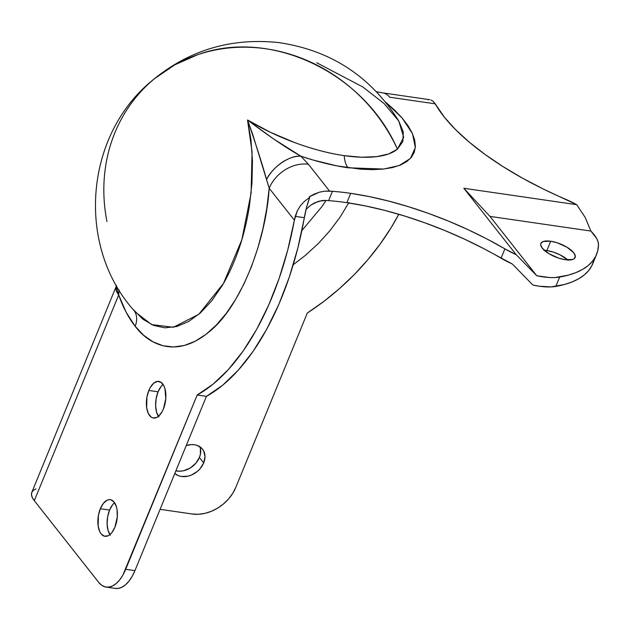 <?xml version="1.0" encoding="UTF-8"?>
<svg xmlns="http://www.w3.org/2000/svg" width="630" height="630" viewBox="0 0 630 630"><rect width="100%" height="100%" fill="white"/><g stroke="black" fill="none" stroke-linecap="round" stroke-linejoin="round"><path stroke-width="0.94" d="M118.692 294.942L119.078 289.832L118.692 294.942L126.094 312.149L135.151 326.269A153.562 78.821 98.3 0 1 118.692 294.942A32.673 12.269 -157.7 0 1 116.211 286.579L118.692 294.942L34.311 500.692L98.626 582.293L34.311 500.692L118.692 294.942M133.339 309.59L142.884 319.237L153.492 325.371L164.871 327.828L176.699 326.529L188.646 321.513L200.379 312.929L211.57 300.998L221.91 286.075C228.233 275.688 233.895 263.316 238.896 248.952C243.424 235.943 246.952 221.524 249.472 205.679L251.953 183.212L252.457 161.036L250.96 139.765L247.519 119.991A109.659 41.194 22.3 0 0 344.232 155.641A21.782 11.182 -81.7 0 0 348.004 167.785A124.275 46.691 -157.7 0 1 300.849 156.177L273.231 138.695L247.519 119.991L252.646 134.19L269.191 188.252C266.002 240.723 240.581 307.542 208.703 332.144C176.991 358.486 149.381 345.303 135.151 326.269A21.782 16.805 141.8 0 0 134.19 310.677A21.782 16.805 -38.2 0 1 135.151 326.269L143.695 335.317L153.059 341.862L163.06 345.768L173.526 346.98L184.275 345.468L195.103 341.263L205.837 334.435L216.263 325.104L226.209 313.449L235.494 299.675L243.952 284.012L251.425 266.766L257.796 248.22L262.93 228.721L266.75 208.609L269.191 188.252L294.375 220.201L287.768 249.889L279.161 278.365L268.711 305.046L256.63 329.419L243.164 350.997L228.564 369.345L213.137 384.111L197.174 395.002L122.921 575.025L119.716 579.836L116.188 583.538L112.471 586.002L108.722 587.121L105.068 586.861L101.666 585.231L98.626 582.293A36.304 18.632 98.3 0 0 106.171 587.089L115.424 588.436A36.304 18.632 -81.7 0 0 134.938 570.646L132.174 576.371L128.961 581.175L125.433 584.884L121.724 587.341L117.968 588.467L115.353 588.428M567.866 259.977A18.514 6.954 22.3 0 0 546.872 250.559L550.699 241.227A18.514 6.954 -157.7 0 1 568.41 248.118A18.514 6.954 -157.7 0 1 575.119 257.497A18.514 6.954 -157.7 0 1 565.283 259.718L558.708 258.142L548.966 253.709L542.265 248.189L540.674 244.826L540.871 243.432L543.194 241.511L550.699 241.227L557.274 242.802L567.016 247.236L573.717 252.756L575.308 256.127L574.261 258.631L572.788 259.434L565.283 259.718A18.514 6.954 -157.7 0 1 547.572 252.827A18.514 6.954 -157.7 0 1 540.863 243.448A18.514 6.954 -157.7 0 1 550.699 241.227L546.872 250.559L543.942 250.291M326.009 200.427L322.481 205.908L301.841 230.627M197.568 54.755L174.864 64.796L154.476 78.711A163.351 148.412 50.5 0 1 197.568 54.755A163.351 148.412 50.5 0 1 397.435 149.168C364.116 72.395 270.215 28.035 197.568 54.755L197.568 54.755M106.943 221.484A163.351 148.412 50.5 0 1 154.476 78.711C84.396 133.458 75.112 246.677 135.434 312.11L151.649 324.592L173.368 327.269L198.796 314.307L223.422 283.508L241.833 239.794L251.11 193.04L252.063 151.846L247.519 119.991L270.427 132.324L295.179 142.774C312.945 149.231 329.293 153.515 344.232 155.641L361.565 157.232L376.582 156.649L388.694 153.933L397.435 149.168L402.838 141.6L403.287 132.048L398.759 120.984L384.056 103.525L362.896 87.019L316.788 62.795M429.849 99.721L382.859 92.886A32.673 16.766 98.3 0 1 389.647 97.209L435.204 103.824L444.599 117.463L455.663 129.717L469.248 142.136L485.108 154.492L502.96 166.572L522.498 178.164L543.367 189.063L576.718 204.679L463.83 188.268L516.167 254.67L504.898 248.866L501.07 258.198A50.817 19.089 22.3 0 0 512.332 264.009L483.052 248.275L464.137 238.967L444.583 230.423L424.659 222.744L404.657 216.043L384.843 210.42L365.495 205.947L346.87 202.679A181.503 68.182 22.3 0 0 328.624 200.631L332.451 191.292A181.503 68.182 -157.7 0 1 350.705 193.347L346.87 202.679A181.503 68.182 22.3 0 0 328.624 200.631L325.71 200.403L328.624 200.631L332.451 191.292L329.545 191.063L308.424 164.272L300.849 156.177L313 160.004L336.704 165.84L360.714 169.202L372.48 169.643L383.103 169.1L392.435 167.58L400.326 165.099L406.649 161.697L411.311 157.437L414.241 152.373L415.39 146.593L414.745 140.183L412.311 133.237L408.138 125.866L402.271 118.18L394.813 110.305L385.686 102.202L402.105 117.991L412.508 133.654L415.327 147.57L410.461 158.421L399.192 165.548L383.639 169.045L348.004 167.785A21.782 11.182 98.3 0 1 344.232 155.641A109.659 41.194 22.3 0 0 397.435 149.168L403.673 137.261L398.774 121.015C370.763 76.34 330.671 50.187 278.499 42.556C231.722 37.682 190.386 49.731 154.476 78.711M158.862 416.926L156.571 412.185L155.618 405.744L156.153 398.585L158.083 391.805A18.514 9.505 -81.7 0 1 163.068 384.434L161.13 386.434L158.083 391.805L148.838 390.466A18.514 9.505 98.3 0 1 158.791 381.394A18.514 9.505 98.3 0 1 163.414 408.957L165.808 398.585L164.934 388.584L163.934 385.946L161.091 382.339L157.492 381.378L153.681 383.205L150.247 387.544L148.838 390.466L146.9 397.239L146.664 407.775L148.318 413.477L151.161 417.084L152.901 417.918L156.681 417.477L158.571 416.217L162.005 411.878L163.414 408.957A18.514 9.505 98.3 0 1 153.468 418.029A18.514 9.505 98.3 0 1 148.838 390.466L158.083 391.805A18.514 9.505 -81.7 0 0 158.429 416.335M110.36 535.201L108.061 530.46L107.108 524.018L107.643 516.86L109.581 510.079A18.514 9.505 -81.7 0 1 114.565 502.709L112.628 504.709L109.581 510.079L100.328 508.741A18.514 9.505 98.3 0 1 110.281 499.669A18.514 9.505 98.3 0 1 114.912 527.231L117.298 516.86L117.085 509.922L116.424 506.859L114.132 502.11L110.841 499.779L108.982 499.653L107.069 500.22L103.375 503.37L100.328 508.741L98.39 515.513L98.154 526.05L99.808 531.751L101.107 533.862L104.391 536.193L108.171 535.752L110.061 534.492L111.864 532.602L114.912 527.231A18.514 9.505 98.3 0 1 104.958 536.303A18.514 9.505 98.3 0 1 100.328 508.741L109.581 510.079A18.514 9.505 -81.7 0 0 109.927 534.61M203.695 462.908A18.514 14.285 -38.2 0 1 174.778 473.508L178.518 475.745L181.464 476.493L187.976 476.162L191.299 475.091L197.426 471.342L200.009 468.807L203.695 462.908L199.411 457.467L203.695 462.908L204.994 456.655L203.695 451.009L202.12 448.694L197.426 445.497L194.481 444.748L191.292 444.607L186.236 445.567A18.514 14.285 -38.2 0 1 202.514 449.159A18.514 14.285 -38.2 0 1 203.695 462.908M175.88 470.807A18.514 14.285 141.8 0 0 199.411 457.467L195.717 463.365L190.197 468.019L183.684 470.72L180.369 471.193L175.88 470.807M398.806 214.279A217.799 168.06 -38.2 0 1 307.29 313.063L323.907 301.345L339.641 288.453L354.367 274.499L367.952 259.599L380.276 243.889L391.238 227.493L398.806 214.279M593.877 260.221L591.877 265.639L588.68 270.553L584.309 274.916L578.797 278.712L572.174 281.909L564.504 284.484L551.006 286.918L539.438 286.24L532.933 285.075L512.332 264.009L532.933 285.075A50.817 19.089 22.3 0 0 555.825 286.414A181.503 68.182 22.3 0 0 592.704 263.836L596.531 254.496A181.503 68.182 -157.7 0 1 559.653 277.074L555.825 286.414L559.653 277.074A50.817 19.089 -157.7 0 1 536.76 275.735L516.167 254.67A50.817 19.089 -157.7 0 1 504.898 248.866L486.88 238.935L467.964 229.627L448.41 221.083L428.495 213.405L408.484 206.711L388.671 201.08L369.322 196.607L350.705 193.347A181.503 68.182 22.3 0 0 332.451 191.292L324.607 191.166L319.449 192.181L314.244 194.103L309.173 196.844L309.692 197.505L306.589 207.341L297.856 247.968L289.32 277.043L278.862 304.337L266.695 329.285L253.087 351.375L238.298 370.156L222.634 385.253L206.419 396.349L134.938 570.646L125.685 569.299A36.304 18.632 98.3 0 1 106.171 587.089M382.623 92.854A32.673 16.766 -81.7 0 1 389.647 97.209L435.204 103.824L433.298 101.422L431.07 100.02L433.298 101.422L436.251 105.588A181.503 68.182 -157.7 0 0 565.205 199.072A50.817 19.089 -157.7 0 1 576.718 204.679L585.12 217.326L590.885 231.052A50.817 19.089 -157.7 0 1 598.5 245.007A181.503 68.182 -157.7 0 1 596.531 254.496M235.809 487.36L307.29 313.063L235.809 487.36A36.304 28.011 -38.2 0 1 192.213 514.001L198.474 514.285L204.978 513.348L211.491 511.245L217.752 508.056L223.516 503.898L228.572 498.928L232.722 493.345L235.809 487.36M160.083 509.331L192.213 514.001L160.083 509.331M35.949 488.911L33.343 490.329L31.839 492.306L31.5 494.755L32.335 497.582L34.311 500.692A32.673 12.269 22.3 0 1 31.831 492.329L116.55 285.54M200.379 448.261L200.379 454.324L199.411 457.467A18.514 14.285 141.8 0 0 199.938 446.78M348.949 202.498L340.2 216.964L329.892 230.753L318.166 243.676L305.204 255.528L293.233 264.726M134.938 570.646L206.419 396.349L197.174 395.002L125.685 569.299L134.938 570.646M206.419 396.349A217.799 111.794 -81.7 0 0 304.314 217.689L295.234 216.373L294.375 220.201A217.799 111.794 98.3 0 1 197.174 395.002L206.419 396.349M309.692 197.505A63.906 32.799 -81.7 0 0 304.314 217.689L295.234 216.373L297.392 210.625L300.605 205.467L304.786 201.033L309.692 197.505L309.173 196.844L319.449 192.181L324.607 191.166L329.545 191.063L308.424 164.272A32.673 25.208 141.8 0 0 269.191 188.252L294.375 220.201L297.392 210.625L300.605 205.467L304.786 201.033L309.692 197.505M346.87 202.679L350.705 193.347A181.503 68.182 -157.7 0 1 504.898 248.866L501.07 258.198A181.503 68.182 22.3 0 0 346.87 202.679M428.022 99.753L428.605 99.682M306.086 209.286L311.133 204.915L314.732 202.797L322.158 200.498L325.71 200.403L318.457 201.309L311.133 204.915L306.086 209.286M568.158 260.245L560.125 254.89L553.447 252.142L546.872 250.559A18.514 6.954 22.3 0 0 544.288 250.307M489.983 216.389L536.76 275.735L549.336 277.523L554.833 277.578L568.331 275.145L576.001 272.57L582.624 269.38L588.136 265.584L592.507 261.214L595.712 256.308L597.712 250.89L598.5 245.007L598.075 241.873L596.641 238.455L590.885 231.052L489.983 216.389L536.76 275.735L516.167 254.67L463.83 188.268L489.983 216.389L463.83 188.268L576.718 204.679L585.12 217.326L590.885 231.052L489.983 216.389M269.191 188.252A32.673 25.208 -38.2 0 1 308.424 164.272L300.849 156.177A32.673 21.436 132.9 0 0 266.537 179.479L269.191 188.252M266.537 179.479C272.53 166.855 290.06 154.948 300.849 156.177C286.618 148.176 268.837 136.112 247.519 119.991C255.788 143.916 262.135 163.745 266.537 179.479M382.859 92.886L376.527 91.775"/></g></svg>
